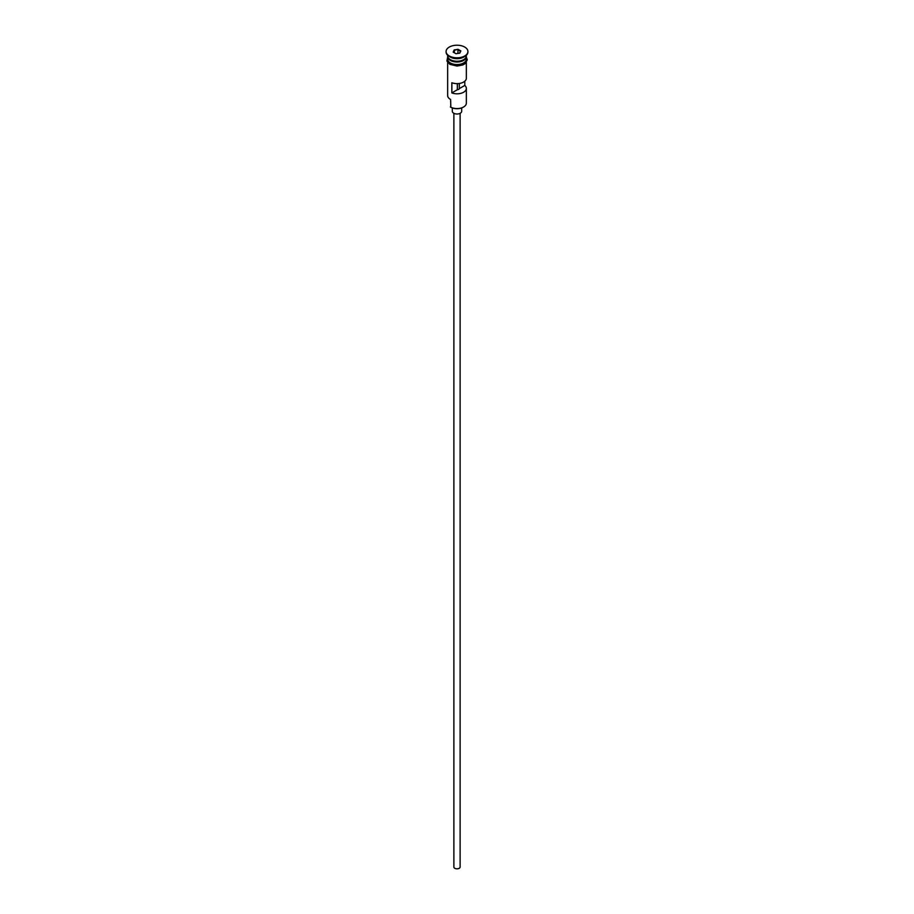 <?xml version="1.0" encoding="UTF-8"?>
<svg xmlns="http://www.w3.org/2000/svg" width="914" height="914" viewBox="0 0 914 914"><rect width="100%" height="100%" fill="white"/><g stroke="black" fill="none" stroke-linecap="round" stroke-linejoin="round"><path stroke-width="1.37" d="M463.387 107.109A8.729 5.038 180 0 1 463.17 107.246A8.729 5.038 180 0 1 450.831 107.246L450.385 106.984A9.346 5.393 0 0 0 463.615 106.984A9.346 5.393 0 0 0 466.346 103.168L466.346 88.418A9.346 5.393 0 0 0 464.803 85.436L464.803 81.209M450.831 107.246L450.613 99.477M460.119 113.325L460.119 867.032A3.119 1.794 180 0 1 458.188 868.688A3.119 1.794 180 0 1 454.795 868.3A3.119 1.794 180 0 1 453.881 867.032L453.881 113.325M461.673 107.932L461.673 111.314A4.673 2.696 180 0 1 458.794 113.804A4.673 2.696 180 0 1 453.698 113.222A4.673 2.696 180 0 1 452.327 111.314L452.327 107.932M447.654 55.274L447.654 55.845A9.346 5.393 0 0 0 450.385 59.661A9.346 5.393 0 0 0 460.576 60.827A9.346 5.393 0 0 0 466.346 55.845L466.346 55.274M447.677 56.222A9.346 5.393 0 0 0 447.654 56.611A9.346 5.393 0 0 0 450.385 60.427A9.346 5.393 0 0 0 460.576 61.592A9.346 5.393 0 0 0 466.346 56.611A9.346 5.393 0 0 0 466.323 56.222M446.101 51.767A10.911 6.295 0 0 0 446.089 52.029A10.911 6.295 0 0 0 449.288 56.485L450.385 57.114A9.346 5.393 0 0 0 463.615 57.114L464.712 56.485A10.911 6.295 0 0 0 467.911 52.029A10.911 6.295 0 0 0 467.899 51.767M450.385 57.114L449.288 56.485A10.911 6.295 0 0 0 464.712 56.485M466.346 62.426L466.346 78.238A9.346 5.393 180 0 1 461.433 82.991A9.346 5.393 180 0 1 451.847 82.74L451.847 92.92A9.346 5.393 0 0 0 461.433 93.171A9.346 5.393 0 0 0 466.346 88.418M447.654 56.611L447.654 59.147A9.346 5.393 0 0 0 450.385 62.963A9.346 5.393 0 0 0 460.576 64.14A9.346 5.393 0 0 0 466.346 59.147L466.346 56.611M449.288 55.971A10.911 6.295 0 0 0 461.17 57.331A10.911 6.295 0 0 0 467.911 51.515A10.911 6.295 0 0 0 464.712 47.06A10.911 6.295 0 0 0 452.83 45.7A10.911 6.295 0 0 0 446.089 51.515A10.911 6.295 0 0 0 449.288 55.971M459.319 83.46L459.319 88.601A2.342 1.348 180 0 1 457.331 89.743L451.847 92.92M464.803 85.436L459.319 88.601M458.028 49.31L460.827 50.921L459.799 53.138L455.972 53.72L453.173 52.109L454.201 49.904L458.028 49.31L454.452 50.304L453.527 52.315M447.654 62.426L447.654 95.536A9.346 5.393 0 0 0 450.385 99.352L450.385 99.352M457.331 89.743L457.331 83.631M454.452 52.852L454.201 49.904M457.937 53.423L457.937 49.767L460.473 51.23L459.582 53.172M463.501 59.718A9.037 5.221 180 0 1 450.613 59.787A9.037 5.221 180 0 1 450.499 59.718M448.408 57.97A9.037 5.221 0 0 0 450.613 60.038A9.037 5.221 0 0 0 465.592 57.97M447.654 58.165A9.506 5.484 0 0 0 450.282 63.032A9.506 5.484 0 0 0 461.421 64.014A9.506 5.484 0 0 0 466.346 58.165M466.346 57.148L467.283 59.81L465.295 63.523L462.907 64.94L457.023 66.059L449.894 64.346L446.912 61.032L447.654 57.148"/></g></svg>
